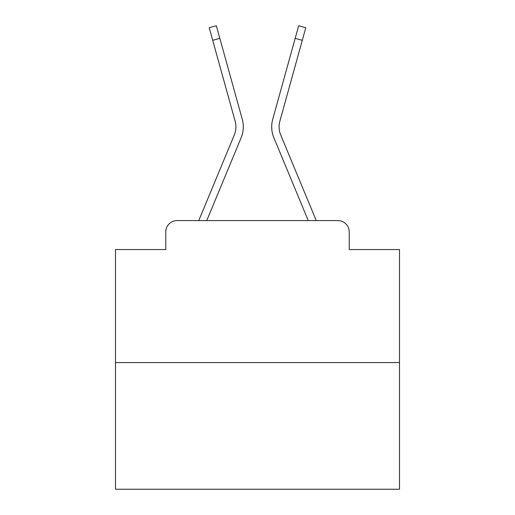 <?xml version="1.0" encoding="UTF-8"?>
<svg xmlns="http://www.w3.org/2000/svg" width="515" height="515" viewBox="0 0 515 515"><rect width="100%" height="100%" fill="white"/><g stroke="black" fill="none" stroke-linecap="round" stroke-linejoin="round"><path stroke-width="0.77" d="M165.766 231.937L165.766 249.55L165.766 231.937A11.362 11.362 0 0 1 177.128 220.581L198.854 220.581A35.786 35.786 0 0 1 199.736 218.225L234.312 134.911A21.018 21.018 0 0 0 235.149 121.237L209.219 27.726L216.332 25.75L219.828 38.342L212.708 40.312M399.505 362.586L115.495 362.586L115.495 489.25L399.505 489.25L399.505 249.55L349.234 249.55L349.234 231.937A11.362 11.362 0 0 0 337.872 220.581L177.128 220.581M115.495 362.586L115.495 249.55L165.766 249.55M219.828 38.342L242.269 119.268A28.402 28.402 0 0 1 241.129 137.743L206.76 220.581L241.129 137.743L206.76 220.581L241.129 137.743L206.76 220.581L241.129 137.743L206.76 220.581L241.129 137.743L206.76 220.581L241.129 137.743L206.76 220.581L241.129 137.743L206.76 220.581L241.129 137.743L206.76 220.581L241.129 137.743L206.76 220.581L241.129 137.743L206.76 220.581L241.129 137.743L206.76 220.581L241.129 137.743L206.76 220.581L241.129 137.743L206.76 220.581L241.129 137.743L206.76 220.581L241.129 137.743L206.76 220.581L241.129 137.743L206.76 220.581L241.129 137.743L206.76 220.581L241.129 137.743L206.76 220.581L241.129 137.743L206.76 220.581L241.129 137.743L206.76 220.581L241.129 137.743L206.76 220.581L308.24 220.581L273.871 137.743A28.402 28.402 0 0 1 272.731 119.268L298.668 25.75L305.781 27.726L302.292 40.312L295.172 38.342M280.688 134.911A21.018 21.018 0 0 1 279.851 121.237A21.018 21.018 0 0 0 280.688 134.911A21.018 21.018 0 0 1 279.851 121.237A21.018 21.018 0 0 0 280.688 134.911A21.018 21.018 0 0 1 279.851 121.237A21.018 21.018 0 0 0 280.688 134.911A21.018 21.018 0 0 1 279.851 121.237A21.018 21.018 0 0 0 280.688 134.911A21.018 21.018 0 0 1 279.851 121.237A21.018 21.018 0 0 0 280.688 134.911A21.018 21.018 0 0 1 279.851 121.237A21.018 21.018 0 0 0 280.688 134.911A21.018 21.018 0 0 1 279.851 121.237A21.018 21.018 0 0 0 280.688 134.911A21.018 21.018 0 0 1 279.851 121.237A21.018 21.018 0 0 0 280.688 134.911A21.018 21.018 0 0 1 279.851 121.237A21.018 21.018 0 0 0 280.688 134.911A21.018 21.018 0 0 1 279.851 121.237A21.018 21.018 0 0 0 280.688 134.911A21.018 21.018 0 0 1 279.851 121.237A21.018 21.018 0 0 0 280.688 134.911A21.018 21.018 0 0 1 279.851 121.237A21.018 21.018 0 0 0 280.688 134.911A21.018 21.018 0 0 1 279.851 121.237A21.018 21.018 0 0 0 280.688 134.911A21.018 21.018 0 0 1 279.851 121.237A21.018 21.018 0 0 0 280.688 134.911A21.018 21.018 0 0 1 279.851 121.237A21.018 21.018 0 0 0 280.688 134.911A21.018 21.018 0 0 1 279.851 121.237A21.018 21.018 0 0 0 280.688 134.911A21.018 21.018 0 0 1 279.851 121.237A21.018 21.018 0 0 0 280.688 134.911A21.018 21.018 0 0 1 279.851 121.237A21.018 21.018 0 0 0 280.688 134.911A21.018 21.018 0 0 1 279.851 121.237A21.018 21.018 0 0 0 280.688 134.911A21.018 21.018 0 0 1 279.851 121.237A21.018 21.018 0 0 0 280.688 134.911L315.264 218.225A35.786 35.786 0 0 1 316.146 220.581L337.872 220.581M349.234 249.55L349.234 231.937M234.312 134.911A21.018 21.018 0 0 0 235.149 121.237A21.018 21.018 0 0 1 234.312 134.911A21.018 21.018 0 0 0 235.149 121.237A21.018 21.018 0 0 1 234.312 134.911A21.018 21.018 0 0 0 235.149 121.237A21.018 21.018 0 0 1 234.312 134.911A21.018 21.018 0 0 0 235.149 121.237A21.018 21.018 0 0 1 234.312 134.911A21.018 21.018 0 0 0 235.149 121.237A21.018 21.018 0 0 1 234.312 134.911A21.018 21.018 0 0 0 235.149 121.237A21.018 21.018 0 0 1 234.312 134.911A21.018 21.018 0 0 0 235.149 121.237A21.018 21.018 0 0 1 234.312 134.911A21.018 21.018 0 0 0 235.149 121.237A21.018 21.018 0 0 1 234.312 134.911A21.018 21.018 0 0 0 235.149 121.237A21.018 21.018 0 0 1 234.312 134.911A21.018 21.018 0 0 0 235.149 121.237A21.018 21.018 0 0 1 234.312 134.911A21.018 21.018 0 0 0 235.149 121.237A21.018 21.018 0 0 1 234.312 134.911A21.018 21.018 0 0 0 235.149 121.237A21.018 21.018 0 0 1 234.312 134.911A21.018 21.018 0 0 0 235.149 121.237A21.018 21.018 0 0 1 234.312 134.911A21.018 21.018 0 0 0 235.149 121.237A21.018 21.018 0 0 1 234.312 134.911M308.24 220.581L273.871 137.743L308.24 220.581M279.851 121.237L302.292 40.312"/></g></svg>
